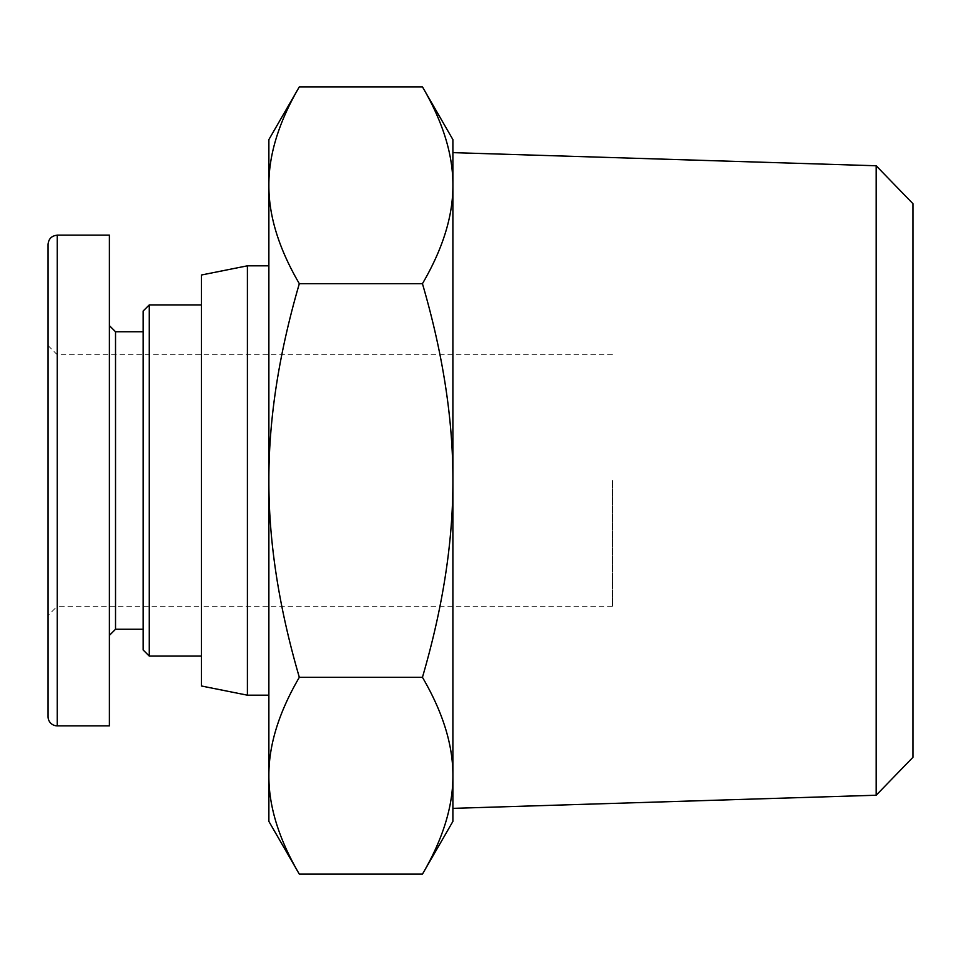 <?xml version="1.0" encoding="UTF-8"?>
<svg xmlns="http://www.w3.org/2000/svg" width="961" height="961" viewBox="0 0 961 961"><rect width="100%" height="100%" fill="white"/><g stroke="black" fill="none" stroke-linecap="round" stroke-linejoin="round"><path stroke-width="0.72" stroke-dasharray="4.8 3.6" d="M612.385 480.5L612.385 606.247L612.385 480.5M201.402 480.5L201.402 606.247L201.402 480.5M876.168 795.24L876.168 165.76M912.95 203.696L912.95 757.304M422.444 86.862C442.901 121.867 453.051 154.661 452.895 185.269L452.895 139.597M452.895 808.369L452.895 152.631M299.327 874.138C278.87 839.133 268.72 806.339 268.876 775.731L268.876 821.403M299.327 677.313C278.87 607.316 268.72 541.716 268.876 480.5L268.876 775.731C268.72 745.123 278.87 712.317 299.327 677.313L422.444 677.313C442.901 712.317 453.051 745.123 452.895 775.731C453.051 806.339 442.901 839.133 422.444 874.138M299.327 283.687C278.87 248.683 268.72 215.877 268.876 185.269L268.876 480.5C268.72 419.284 278.87 353.684 299.327 283.687L422.444 283.687C442.901 353.684 453.051 419.284 452.895 480.5C453.051 541.716 442.901 607.316 422.444 677.313M268.876 139.597L268.876 185.269C268.72 154.661 278.87 121.867 299.327 86.862M452.895 185.269C453.051 215.877 442.901 248.683 422.444 283.687M452.895 821.403L452.895 775.731M201.402 685.986L201.402 275.014M247.409 695.187L247.409 265.813M268.876 265.813L268.876 695.187L268.876 265.813M109.386 635.389L109.386 325.611L109.386 635.389M115.524 331.749L115.524 629.251M109.386 725.867L109.386 235.133M143.129 629.251L143.129 331.749L143.129 629.251M143.129 649.948L143.129 311.052M149.267 304.913L149.267 656.087M201.402 656.087L201.402 304.913L201.402 656.087M612.385 606.247L201.402 606.247L201.402 354.753L201.402 606.247L57.252 606.247L57.252 354.753L57.252 606.247L48.05 615.448L48.05 345.552L48.05 615.448M48.05 716.69L48.05 244.382M57.252 235.193L57.252 725.891M48.05 345.552L57.252 354.753L612.385 354.753"/><path stroke-width="1.44" d="M876.168 795.24L912.95 757.304L912.95 203.696L876.168 165.76L876.168 795.24L452.895 808.369L452.895 775.731L452.895 821.403L422.444 874.138C442.901 839.133 453.051 806.339 452.895 775.731C453.051 745.123 442.901 712.317 422.444 677.313C442.901 607.316 453.051 541.716 452.895 480.5L452.895 775.731M876.168 165.76L452.895 152.631L452.895 185.269C453.051 154.661 442.901 121.867 422.444 86.862L299.327 86.862C278.87 121.867 268.72 154.661 268.876 185.269L268.876 139.597L299.327 86.862M299.327 874.138L268.876 821.403L268.876 775.731C268.72 806.339 278.87 839.133 299.327 874.138L422.444 874.138M268.876 185.269C268.72 215.877 278.87 248.683 299.327 283.687C278.87 353.684 268.72 419.284 268.876 480.5L268.876 185.269M268.876 480.5C268.72 541.716 278.87 607.316 299.327 677.313C278.87 712.317 268.72 745.123 268.876 775.731L268.876 480.5M422.444 86.862L452.895 139.597L452.895 480.5C453.051 419.284 442.901 353.684 422.444 283.687C442.901 248.683 453.051 215.877 452.895 185.269M299.327 677.313L422.444 677.313M299.327 283.687L422.444 283.687M247.409 695.187L247.409 265.813L201.402 275.014L201.402 685.986L247.409 695.187L268.876 695.187M247.409 265.813L268.876 265.813M109.386 325.611L115.524 331.749L115.524 629.251L109.386 635.389M57.252 235.133L109.386 235.133L109.386 725.867L57.252 725.867A9.202 9.202 0 0 1 48.05 716.666L48.05 244.382C48.603 238.809 51.666 235.745 57.252 235.193L57.252 725.891M115.524 629.251L143.129 629.251M149.267 304.913L143.129 311.052L143.129 649.948L149.267 656.087L149.267 304.913L201.402 304.913M149.267 656.087L201.402 656.087M115.524 331.749L143.129 331.749"/></g></svg>
